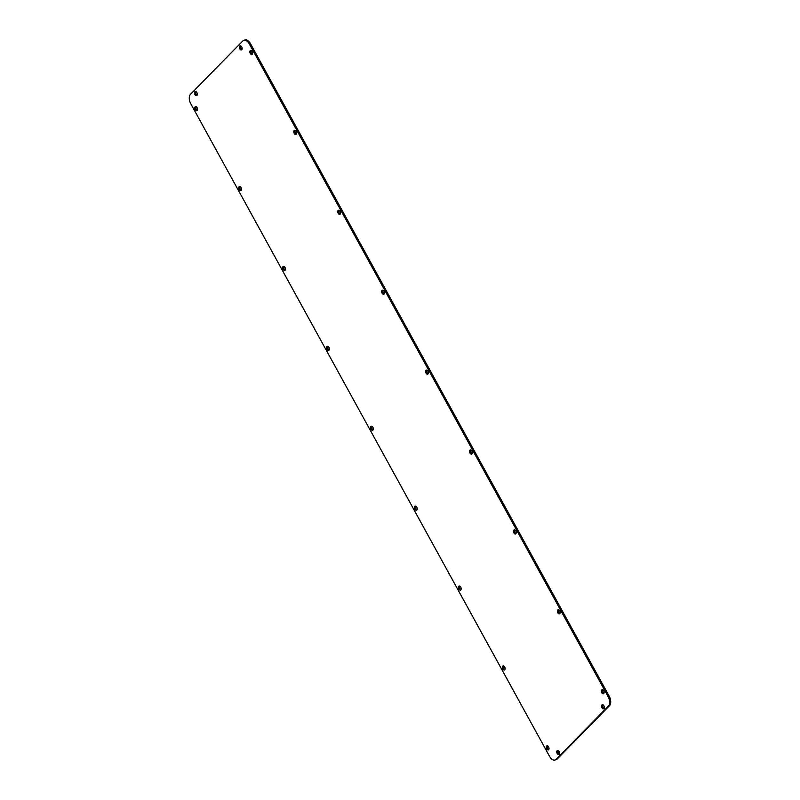 <?xml version="1.0" encoding="UTF-8"?>
<svg xmlns="http://www.w3.org/2000/svg" width="800" height="800" viewBox="0 0 800 800"><rect width="100%" height="100%" fill="white"/><g stroke="black" fill="none" stroke-linecap="round" stroke-linejoin="round"><path stroke-width="1.2" d="M604.16 708.45A2.16 1.28 71.2 0 1 602.88 706.85A2.16 1.28 71.2 0 1 602.92 704.8M604 708.66A2.16 1.28 71.2 0 1 603.69 708.86A2.16 1.28 71.2 0 1 601.89 707.51A2.16 1.28 71.2 0 1 601.97 704.97A2.16 1.28 71.2 0 1 602.29 704.76A2.16 1.28 71.2 0 1 604.08 706.11A2.16 1.28 71.2 0 1 604 708.66M241.91 49.51A2.16 1.28 71.2 0 1 240.63 47.91A2.16 1.28 71.2 0 1 240.66 45.87M241.75 49.72A2.16 1.28 71.2 0 1 241.43 49.92A2.16 1.28 71.2 0 1 239.64 48.58A2.16 1.28 71.2 0 1 239.72 46.03A2.16 1.28 71.2 0 1 240.04 45.83A2.16 1.28 71.2 0 1 241.83 47.17A2.16 1.28 71.2 0 1 241.75 49.72M559.34 754.13A2.16 1.28 71.2 0 1 558.05 752.54A2.16 1.28 71.2 0 1 558.09 750.49M559.18 754.34A2.16 1.28 71.2 0 1 558.86 754.55A2.16 1.28 71.2 0 1 557.07 753.2A2.16 1.28 71.2 0 1 557.15 750.65A2.16 1.28 71.2 0 1 557.47 750.45A2.16 1.28 71.2 0 1 559.26 751.8A2.16 1.28 71.2 0 1 559.18 754.34M197.08 95.2A2.16 1.28 71.2 0 1 195.8 93.6A2.16 1.28 71.2 0 1 195.84 91.55M196.93 95.41A2.16 1.28 71.2 0 1 196.61 95.61A2.16 1.28 71.2 0 1 194.81 94.27A2.16 1.28 71.2 0 1 194.9 91.72A2.16 1.28 71.2 0 1 195.21 91.52A2.16 1.28 71.2 0 1 197.01 92.86A2.16 1.28 71.2 0 1 196.93 95.41M384.23 293.85A2.16 1.28 71.2 0 1 382.95 292.25A2.16 1.28 71.2 0 1 382.98 290.2M384.07 294.06A2.16 1.28 71.2 0 1 383.75 294.26A2.16 1.28 71.2 0 1 381.96 292.92A2.16 1.28 71.2 0 1 382.04 290.37A2.16 1.28 71.2 0 1 382.36 290.17A2.16 1.28 71.2 0 1 384.15 291.51A2.16 1.28 71.2 0 1 384.07 294.06M603.88 693.39A2.16 1.28 71.2 0 1 602.59 691.79A2.16 1.28 71.2 0 1 602.63 689.75M603.72 693.6A2.16 1.28 71.2 0 1 603.4 693.8A2.16 1.28 71.2 0 1 601.61 692.46A2.16 1.28 71.2 0 1 601.69 689.91A2.16 1.28 71.2 0 1 602.01 689.71A2.16 1.28 71.2 0 1 603.8 691.05A2.16 1.28 71.2 0 1 603.72 693.6M559.95 613.48A2.16 1.28 71.2 0 1 558.66 611.88A2.16 1.28 71.2 0 1 558.7 609.84M559.79 613.69A2.16 1.28 71.2 0 1 559.47 613.89A2.16 1.28 71.2 0 1 557.68 612.55A2.16 1.28 71.2 0 1 557.76 610A2.16 1.28 71.2 0 1 558.08 609.8A2.16 1.28 71.2 0 1 559.87 611.14A2.16 1.28 71.2 0 1 559.79 613.69M516.02 533.57A2.16 1.28 71.2 0 1 514.73 531.98A2.16 1.28 71.2 0 1 514.77 529.93M515.86 533.78A2.16 1.28 71.2 0 1 515.54 533.99A2.16 1.28 71.2 0 1 513.75 532.64A2.16 1.28 71.2 0 1 513.83 530.1A2.16 1.28 71.2 0 1 514.15 529.89A2.16 1.28 71.2 0 1 515.94 531.24A2.16 1.28 71.2 0 1 515.86 533.78M340.3 213.94A2.16 1.28 71.2 0 1 339.02 212.34A2.16 1.28 71.2 0 1 339.05 210.3M340.14 214.15A2.16 1.28 71.2 0 1 339.82 214.35A2.16 1.28 71.2 0 1 338.03 213.01A2.16 1.28 71.2 0 1 338.11 210.46A2.16 1.28 71.2 0 1 338.43 210.26A2.16 1.28 71.2 0 1 340.22 211.6A2.16 1.28 71.2 0 1 340.14 214.15M296.37 134.03A2.16 1.28 71.2 0 1 295.09 132.44A2.16 1.28 71.2 0 1 295.12 130.39M296.21 134.24A2.16 1.28 71.2 0 1 295.89 134.45A2.16 1.28 71.2 0 1 294.1 133.1A2.16 1.28 71.2 0 1 294.18 130.55A2.16 1.28 71.2 0 1 294.5 130.35A2.16 1.28 71.2 0 1 296.29 131.7A2.16 1.28 71.2 0 1 296.21 134.24M252.44 54.13A2.16 1.28 71.2 0 1 251.16 52.53A2.16 1.28 71.2 0 1 251.19 50.48M252.28 54.33A2.16 1.28 71.2 0 1 251.96 54.54A2.16 1.28 71.2 0 1 250.17 53.19A2.16 1.28 71.2 0 1 250.25 50.65A2.16 1.28 71.2 0 1 250.57 50.44A2.16 1.28 71.2 0 1 252.36 51.79A2.16 1.28 71.2 0 1 252.28 54.33M472.09 453.67A2.16 1.28 71.2 0 1 470.81 452.07A2.16 1.28 71.2 0 1 470.84 450.02M471.93 453.88A2.16 1.28 71.2 0 1 471.61 454.08A2.16 1.28 71.2 0 1 469.82 452.73A2.16 1.28 71.2 0 1 469.9 450.19A2.16 1.28 71.2 0 1 470.22 449.98A2.16 1.28 71.2 0 1 472.01 451.33A2.16 1.28 71.2 0 1 471.93 453.88M329.16 349.98A2.16 1.28 71.2 0 1 327.88 348.38A2.16 1.28 71.2 0 1 327.91 346.33M329 350.19A2.16 1.28 71.2 0 1 328.68 350.39A2.16 1.28 71.2 0 1 326.89 349.05A2.16 1.28 71.2 0 1 326.97 346.5A2.16 1.28 71.2 0 1 327.29 346.3A2.16 1.28 71.2 0 1 329.08 347.64A2.16 1.28 71.2 0 1 329 350.19M548.81 749.52A2.16 1.28 71.2 0 1 547.53 747.92A2.16 1.28 71.2 0 1 547.56 745.87M548.65 749.73A2.16 1.28 71.2 0 1 548.33 749.93A2.16 1.28 71.2 0 1 546.54 748.59A2.16 1.28 71.2 0 1 546.62 746.04A2.16 1.28 71.2 0 1 546.94 745.84A2.16 1.28 71.2 0 1 548.73 747.18A2.16 1.28 71.2 0 1 548.65 749.73M504.88 669.61A2.16 1.28 71.2 0 1 503.6 668.01A2.16 1.28 71.2 0 1 503.63 665.97M504.72 669.82A2.16 1.28 71.2 0 1 504.4 670.02A2.16 1.28 71.2 0 1 502.61 668.68A2.16 1.28 71.2 0 1 502.69 666.13A2.16 1.28 71.2 0 1 503.01 665.93A2.16 1.28 71.2 0 1 504.8 667.27A2.16 1.28 71.2 0 1 504.72 669.82M460.95 589.7A2.16 1.28 71.2 0 1 459.67 588.11A2.16 1.28 71.2 0 1 459.7 586.06M460.79 589.91A2.16 1.28 71.2 0 1 460.47 590.12A2.16 1.28 71.2 0 1 458.68 588.77A2.16 1.28 71.2 0 1 458.76 586.22A2.16 1.28 71.2 0 1 459.08 586.02A2.16 1.28 71.2 0 1 460.87 587.37A2.16 1.28 71.2 0 1 460.79 589.91M285.23 270.07A2.16 1.28 71.2 0 1 283.95 268.47A2.16 1.28 71.2 0 1 283.98 266.43M285.07 270.28A2.16 1.28 71.2 0 1 284.75 270.48A2.16 1.28 71.2 0 1 282.96 269.14A2.16 1.28 71.2 0 1 283.04 266.59A2.16 1.28 71.2 0 1 283.36 266.39A2.16 1.28 71.2 0 1 285.15 267.73A2.16 1.28 71.2 0 1 285.07 270.28M241.3 190.16A2.16 1.28 71.2 0 1 240.02 188.57A2.16 1.28 71.2 0 1 240.05 186.52M241.14 190.37A2.16 1.28 71.2 0 1 240.82 190.57A2.16 1.28 71.2 0 1 239.03 189.23A2.16 1.28 71.2 0 1 239.11 186.68A2.16 1.28 71.2 0 1 239.43 186.48A2.16 1.28 71.2 0 1 241.22 187.82A2.16 1.28 71.2 0 1 241.14 190.37M197.37 110.25A2.16 1.28 71.2 0 1 196.09 108.66A2.16 1.28 71.2 0 1 196.12 106.61M197.21 110.46A2.16 1.28 71.2 0 1 196.89 110.67A2.16 1.28 71.2 0 1 195.1 109.32A2.16 1.28 71.2 0 1 195.18 106.78A2.16 1.28 71.2 0 1 195.5 106.57A2.16 1.28 71.2 0 1 197.29 107.92A2.16 1.28 71.2 0 1 197.21 110.46M417.02 509.8A2.16 1.28 71.2 0 1 415.74 508.2A2.16 1.28 71.2 0 1 415.77 506.15M416.86 510A2.16 1.28 71.2 0 1 416.54 510.21A2.16 1.28 71.2 0 1 414.75 508.86A2.16 1.28 71.2 0 1 414.83 506.32A2.16 1.28 71.2 0 1 415.15 506.11A2.16 1.28 71.2 0 1 416.94 507.46A2.16 1.28 71.2 0 1 416.86 510M373.09 429.89A2.16 1.28 71.2 0 1 371.81 428.29A2.16 1.28 71.2 0 1 371.84 426.24M372.93 430.1A2.16 1.28 71.2 0 1 372.61 430.3A2.16 1.28 71.2 0 1 370.82 428.96A2.16 1.28 71.2 0 1 370.9 426.41A2.16 1.28 71.2 0 1 371.22 426.21A2.16 1.28 71.2 0 1 373.01 427.55A2.16 1.28 71.2 0 1 372.93 430.1M428.16 373.76A2.16 1.28 71.2 0 1 426.88 372.16A2.16 1.28 71.2 0 1 426.91 370.11M428 373.97A2.16 1.28 71.2 0 1 427.68 374.17A2.16 1.28 71.2 0 1 425.89 372.83A2.16 1.28 71.2 0 1 425.97 370.28A2.16 1.28 71.2 0 1 426.29 370.08A2.16 1.28 71.2 0 1 428.08 371.42A2.16 1.28 71.2 0 1 428 373.97M250.41 43.56L249.31 43.93A7.21 4.26 -108.8 0 0 243.78 40.38L244.88 40A7.21 4.26 71.2 0 1 250.41 43.56L609.28 696.35A7.21 4.26 71.2 0 1 609.46 705.76L608.36 706.13L556.17 759.32L557.27 758.95A7.21 4.26 71.2 0 1 556.22 759.62L555.12 760A7.21 4.26 -108.8 0 0 556.17 759.32M609.46 705.76L557.27 758.95M249.31 43.93L608.18 696.72L609.28 696.35M555.12 760A7.21 4.26 -108.8 0 1 549.59 756.44L190.72 103.65A7.21 4.26 -108.8 0 1 190.54 94.24L242.73 41.05A7.21 4.26 -108.8 0 1 243.78 40.38M608.36 706.13A7.21 4.26 -108.8 0 0 608.18 696.72"/></g></svg>
